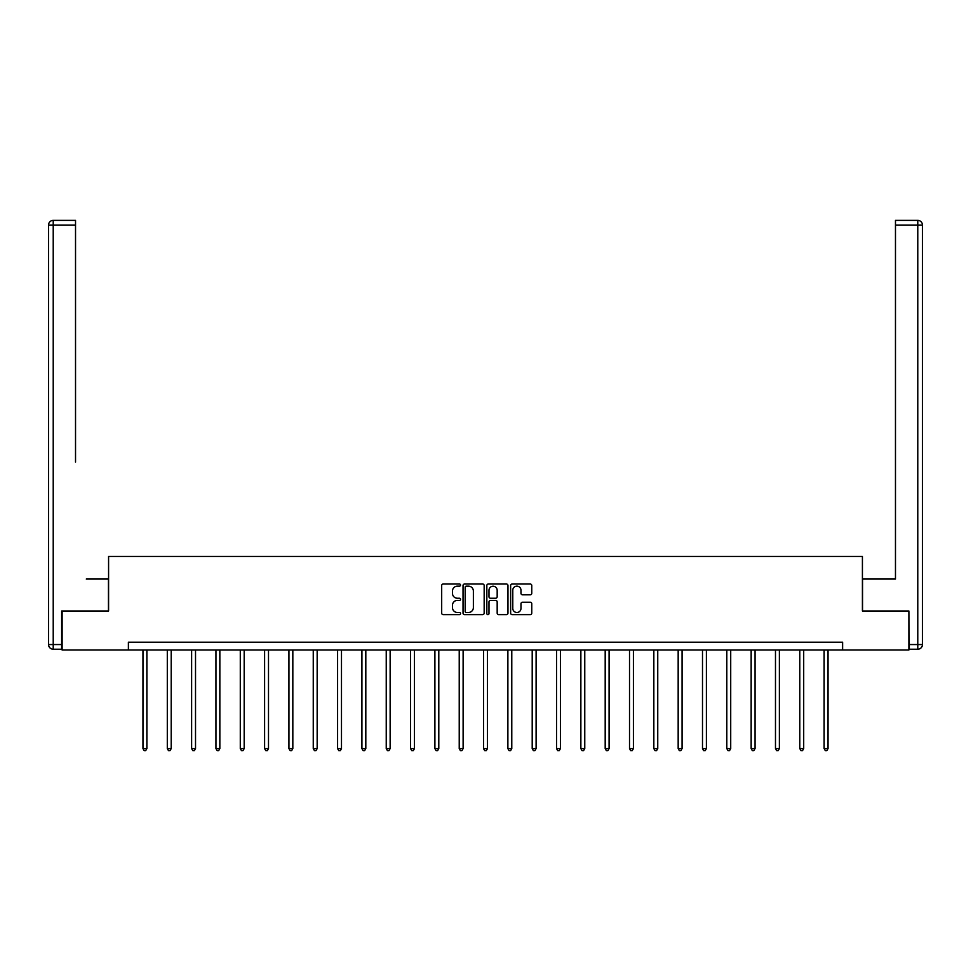 <?xml version="1.0" encoding="UTF-8"?>
<svg xmlns="http://www.w3.org/2000/svg" width="971" height="971" viewBox="0 0 971 971"><rect width="100%" height="100%" fill="white"/><g stroke="black" fill="none" stroke-linecap="round" stroke-linejoin="round"><path stroke-width="1.46" d="M460.545 585.088A1.068 1.068 0 0 0 459.477 584.02L443.213 584.02A1.529 1.529 0 0 0 441.684 585.549L441.684 613.102A1.529 1.529 0 0 0 443.213 614.631L459.477 614.631A1.068 1.068 0 0 0 460.545 613.563A1.068 1.068 0 0 0 459.477 612.483L457.377 612.483A4.904 4.904 0 0 1 452.474 607.591L452.474 605.297A4.904 4.904 0 0 1 457.377 600.394L459.477 600.394A1.068 1.068 0 0 0 460.545 599.325A1.068 1.068 0 0 0 459.477 598.245L457.377 598.245A4.904 4.904 0 0 1 452.474 593.354L452.474 591.06A4.904 4.904 0 0 1 457.377 586.156L459.477 586.156A1.068 1.068 0 0 0 460.545 585.088M530.239 594.81A1.529 1.529 0 0 0 531.768 593.281L531.768 585.549A1.529 1.529 0 0 0 530.239 584.02L512.166 584.02A1.529 1.529 0 0 0 510.637 585.549L510.637 613.102A1.529 1.529 0 0 0 512.166 614.631L530.239 614.631A1.529 1.529 0 0 0 531.768 613.102L531.768 603.756A1.529 1.529 0 0 0 530.239 602.226L522.507 602.226A1.529 1.529 0 0 0 520.978 603.756L520.978 608.392A4.09 4.09 0 0 1 516.875 612.483A4.09 4.09 0 0 1 512.785 608.392L512.785 590.259A4.09 4.09 0 0 1 516.875 586.156A4.09 4.09 0 0 1 520.978 590.259L520.978 593.281A1.529 1.529 0 0 0 522.507 594.81L530.239 594.81M75.532 220.381L53.223 220.381L75.532 220.381L65.543 220.381L75.532 220.381L75.532 225.066L53.223 225.066L53.223 644.55L61.646 644.55L61.646 611.014L108.582 611.014L108.582 556.444L862.418 556.444L862.418 611.014L908.88 611.014L908.88 650L842.61 650L842.61 642.207L128.39 642.207L128.39 650L842.61 650M62.12 611.014L62.12 650L128.39 650M484.165 585.549A1.529 1.529 0 0 0 482.636 584.02L464.563 584.02A1.529 1.529 0 0 0 463.033 585.549L463.033 613.102A1.529 1.529 0 0 0 464.563 614.631L482.636 614.631A1.529 1.529 0 0 0 484.165 613.102L484.165 585.549M488.364 584.02L506.437 584.02A1.529 1.529 0 0 1 507.967 585.549L507.967 613.102A1.529 1.529 0 0 1 506.437 614.631L498.706 614.631A1.529 1.529 0 0 1 497.176 613.102L497.176 601.923A1.529 1.529 0 0 0 495.635 600.394L490.513 600.394A1.529 1.529 0 0 0 488.983 601.923L488.983 613.563A1.068 1.068 0 0 1 487.915 614.631A1.068 1.068 0 0 1 486.835 613.563L486.835 585.549A1.529 1.529 0 0 1 488.364 584.02M466.25 586.156A1.068 1.068 0 0 0 465.182 587.224L465.182 611.414A1.068 1.068 0 0 0 466.25 612.483L468.471 612.483A4.904 4.904 0 0 0 473.375 607.591L473.375 591.06A4.904 4.904 0 0 0 468.471 586.156L466.25 586.156M497.176 590.332A4.09 4.09 0 0 0 493.074 586.229A4.09 4.09 0 0 0 488.983 590.332L488.983 596.716A1.529 1.529 0 0 0 490.513 598.245L495.635 598.245A1.529 1.529 0 0 0 497.176 596.716L497.176 590.332M142.968 650L142.968 748.592L146.876 748.592L146.876 650M146.876 748.592L145.699 750.619L144.145 750.619L142.968 748.592M108.436 611.014L108.436 579.044L86.285 579.044M75.532 225.066L75.532 462.099M48.55 644.55L53.223 644.55L53.223 649.223L61.646 649.223L53.223 649.223A4.673 4.673 0 0 1 48.55 644.55L48.55 225.066A4.673 4.673 0 0 1 53.223 220.381A4.673 4.673 0 0 0 48.55 225.066A4.673 4.673 0 0 1 53.223 220.381A4.673 4.673 0 0 0 48.55 225.066L53.223 225.066L53.223 220.381M61.646 644.55L61.646 649.223M884.715 579.044L895.468 579.044L895.468 220.381L917.777 220.381L895.468 220.381M862.564 611.014L862.564 579.044L895.468 579.044L895.468 462.099M909.354 644.55L917.777 644.55L917.777 649.223A4.673 4.673 0 0 0 922.45 644.55L922.45 225.066L922.45 644.55A4.673 4.673 0 0 1 917.777 649.223L909.354 649.223L908.88 611.014M917.777 220.381A4.673 4.673 0 0 1 922.45 225.066A4.673 4.673 0 0 0 917.777 220.381A4.673 4.673 0 0 1 922.45 225.066A4.673 4.673 0 0 0 917.777 220.381L917.777 225.066L895.468 225.066M167.303 650L167.303 748.592L171.199 748.592L171.199 650M171.199 748.592L170.034 750.619L168.469 750.619L167.303 748.592M191.627 650L191.627 748.592L195.523 748.592L195.523 650M195.523 748.592L194.358 750.619L192.792 750.619L191.627 748.592M215.95 650L215.95 748.592L219.847 748.592L219.847 650M219.847 748.592L218.681 750.619L217.128 750.619L215.95 748.592M240.286 650L240.286 748.592L244.182 748.592L244.182 650M244.182 748.592L243.005 750.619L241.451 750.619L240.286 748.592M264.61 650L264.61 748.592L268.506 748.592L268.506 650M268.506 748.592L267.341 750.619L265.775 750.619L264.61 748.592M288.933 650L288.933 748.592L292.829 748.592L292.829 650M292.829 748.592L291.664 750.619L290.098 750.619L288.933 748.592M313.257 650L313.257 748.592L317.165 748.592L317.165 650M317.165 748.592L315.988 750.619L314.434 750.619L313.257 748.592M337.592 650L337.592 748.592L341.489 748.592L341.489 650M341.489 748.592L340.323 750.619L338.758 750.619L337.592 748.592M361.916 650L361.916 748.592L365.812 748.592L365.812 650M365.812 748.592L364.647 750.619L363.081 750.619L361.916 748.592M386.24 650L386.24 748.592L390.136 748.592L390.136 650M390.136 748.592L388.97 750.619L387.417 750.619L386.24 748.592M410.575 650L410.575 748.592L414.471 748.592L414.471 650M414.471 748.592L413.294 750.619L411.74 750.619L410.575 748.592M434.899 650L434.899 748.592L438.795 748.592L438.795 650M438.795 748.592L437.63 750.619L436.064 750.619L434.899 748.592M459.222 650L459.222 748.592L463.118 748.592L463.118 650M463.118 748.592L461.953 750.619L460.388 750.619L459.222 748.592M483.546 650L483.546 748.592L487.454 748.592L487.454 650M487.454 748.592L486.277 750.619L484.723 750.619L483.546 748.592M507.882 650L507.882 748.592L511.778 748.592L511.778 650M511.778 748.592L510.612 750.619L509.047 750.619L507.882 748.592M532.205 650L532.205 748.592L536.101 748.592L536.101 650M536.101 748.592L534.936 750.619L533.37 750.619L532.205 748.592M556.529 650L556.529 748.592L560.425 748.592L560.425 650M560.425 748.592L559.26 750.619L557.706 750.619L556.529 748.592M580.864 650L580.864 748.592L584.76 748.592L584.76 650M584.76 748.592L583.583 750.619L582.03 750.619L580.864 748.592M605.188 650L605.188 748.592L609.084 748.592L609.084 650M609.084 748.592L607.919 750.619L606.353 750.619L605.188 748.592M629.511 650L629.511 748.592L633.408 748.592L633.408 650M633.408 748.592L632.242 750.619L630.677 750.619L629.511 748.592M653.835 650L653.835 748.592L657.743 748.592L657.743 650M657.743 748.592L656.566 750.619L655.012 750.619L653.835 748.592M678.171 650L678.171 748.592L682.067 748.592L682.067 650M682.067 748.592L680.902 750.619L679.336 750.619L678.171 748.592M702.494 650L702.494 748.592L706.39 748.592L706.39 650M706.39 748.592L705.225 750.619L703.659 750.619L702.494 748.592M726.818 650L726.818 748.592L730.714 748.592L730.714 650M730.714 748.592L729.549 750.619L727.995 750.619L726.818 748.592M751.153 650L751.153 748.592L755.05 748.592L755.05 650M755.05 748.592L753.872 750.619L752.319 750.619L751.153 748.592M775.477 650L775.477 748.592L779.373 748.592L779.373 650M779.373 748.592L778.208 750.619L776.642 750.619L775.477 748.592M799.801 650L799.801 748.592L803.697 748.592L803.697 650M803.697 748.592L802.532 750.619L800.966 750.619L799.801 748.592M824.124 650L824.124 748.592L828.032 748.592L828.032 650M828.032 748.592L826.855 750.619L825.301 750.619L824.124 748.592M922.45 644.55L917.777 644.55L917.777 225.066L922.45 225.066"/></g></svg>
